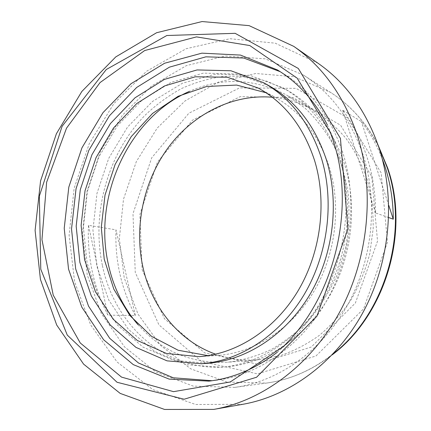 <?xml version="1.0" encoding="UTF-8"?>
<svg xmlns="http://www.w3.org/2000/svg" width="431" height="431" viewBox="0 0 431 431"><rect width="100%" height="100%" fill="white"/><g stroke="black" fill="none" stroke-linecap="round" stroke-linejoin="round"><path stroke-width="0.32" stroke-dasharray="2.15 1.62" d="M272.295 97.244C286.593 98.559 300.256 102.837 313.294 110.088C325.362 117.598 336.261 127.043 345.996 138.416C354.869 150.78 361.954 164.534 367.25 179.679C371.387 195.405 373.365 211.664 373.181 228.468L369.841 253.444C365.58 269.838 359.33 285.274 351.103 299.744C341.869 313.412 331.229 325.324 319.182 335.49C306.538 344.488 293.252 351.303 279.32 355.947L258.293 359.777C243.418 360.882 229.217 359.023 215.694 354.201M142.095 269.644L164.459 318.73L204.65 352.892L256.849 364.012L311.284 347.02L355.386 303.025L377.524 241.166L371.802 176.667L340.609 125.249L292.929 97.476L240.153 96.657L192.512 120.163L157.504 161.959L139.876 214.509L142.095 269.644M102.449 265.674C114.468 324.963 165.579 372.556 226.846 366.803C265.07 363.403 304.211 338.362 328.072 298.575C351.815 258.756 358.016 206.81 344.541 164.136C333.217 130.528 314.274 105.983 287.709 90.499L267.015 81.265C252.614 77.316 238.084 75.705 223.42 76.427C208.884 78.426 194.866 82.488 181.359 88.619C168.311 95.806 156.264 104.631 145.225 115.099C107.82 153.393 91.135 212.828 102.449 265.674M137.99 324.688C161.453 351.319 191.353 363.829 227.692 362.223C242.481 360.381 257.038 356.125 271.368 349.466C285.338 341.444 298.236 331.25 310.061 318.886C321.047 305.417 330.211 290.446 337.559 273.971L345.543 248.094C348.798 230.181 349.724 212.327 348.323 194.526C345.597 177.076 340.749 160.731 333.766 145.479C325.707 131.121 316.068 118.617 304.862 107.965L286.55 95.009C254.252 78.286 221.863 77.074 189.381 91.377M363.144 155.133C350.931 119.495 331.062 92.832 303.537 75.145L265.351 58.858L225.257 55.987L186.445 65.598L151.491 86.049L122.382 115.276L100.558 151.065L87.024 191.148L82.461 233.209L87.229 274.859L101.366 313.612L124.494 346.847L155.677 371.883L193.266 386.122L234.76 387.388C277.494 381.607 320.68 352.073 346.643 306.667C372.47 261.218 378.596 202.866 363.144 155.133M388.692 217.563L375.59 212.962C375.573 193.422 372.707 174.803 366.98 157.1C361.178 139.455 353.037 123.772 342.559 110.056L361.377 121.553C369.965 132.689 376.947 145.199 382.324 159.087M88.474 225.311C87.143 257.485 93.629 287.423 107.922 315.126L135.377 315.584C121.316 289.163 114.856 260.583 115.993 229.836L88.474 225.311L107.922 315.126M388.757 205.355L361.377 121.553M375.59 212.962L342.559 110.056M135.377 315.584L115.993 229.836M277.273 352.262L291.48 339.773C338.588 294.739 358.705 213.28 337.909 150.635L335.006 142.187L327.361 124.882M212.138 380.718L215.365 380.384C257.113 375.584 299.75 347.079 325.626 302.514C351.373 257.905 357.838 200.21 342.92 153.086C330.792 117.065 310.821 90.488 283 73.351L280.209 71.691M269.159 85.828L236.883 74.035L203.313 73.13L170.913 82.396L141.713 100.536L117.324 125.933L98.947 156.798L87.455 191.245L83.415 227.331L87.116 263.055L98.58 296.356L117.453 325.082L142.968 347.106L173.806 360.391L208.054 363.252M208.071 355.65L217.132 355.478C252.997 353.204 290.052 330.302 312.831 293.199C335.501 256.062 341.735 207.192 329.279 166.98C318.461 134.429 300.078 110.999 274.138 96.695L265.986 92.73M340.463 162.261C329.058 128.287 309.97 103.505 283.21 87.902L250.185 75.425L215.764 74.1L182.512 83.205L152.542 101.425L127.522 127.097L108.709 158.376L96.98 193.341L92.929 229.998L96.862 266.288L108.779 300.095L128.319 329.219L154.67 351.454L186.461 364.718L221.674 367.266C260.173 363.839 299.664 338.524 323.762 298.268C347.742 257.975 354.034 205.404 340.463 162.261M318.013 63.238L275.22 43.175L229.971 38.725L186.1 48.741L146.637 71.207L113.832 103.677L89.292 143.577L74.137 188.309L69.095 235.272L74.601 281.788L90.725 325.039L117.097 362.002L152.703 389.527L195.631 404.499L242.895 404.278M381.155 172.879L347.386 117.803L296.075 88.371L239.609 87.87L188.87 113.208L151.696 157.821L132.98 213.738L135.259 272.414L158.915 324.823L201.649 361.566L257.463 373.86L315.977 355.979L363.565 308.855L387.453 242.276L381.155 172.879M333.228 353.743C312.421 370.073 290.155 379.851 266.423 383.084L226.83 382.028L190.744 368.828L160.623 345.457L138.125 314.312L124.225 277.909L119.349 238.736L123.503 199.181L136.347 161.544L157.234 128.05L185.141 100.854L218.646 82.041L255.798 73.491L294.087 76.68L330.464 92.353C350.64 105.256 366.738 123.487 378.757 147.046M332.145 354.891C311.688 370.488 289.777 379.889 266.423 383.084L234.76 387.388M303.537 75.145L330.464 92.353C350.317 105.067 366.248 122.803 378.256 145.554M335.006 142.187L330.329 132.322M291.48 339.773L283.097 346.761M283 73.351L277.451 69.957M215.365 380.384L208.906 381.133M274.138 96.695L258.126 87.999M217.132 355.478L198.95 356.642M287.709 90.499L283.21 87.902M226.846 366.803L221.674 367.266M313.294 110.088L286.55 95.009M258.293 359.777L227.692 362.223"/><path stroke-width="0.65" d="M215.694 354.201C178.908 341.185 152.1 307.362 143.184 268.281C133.906 227.573 143.173 182.291 167.659 148.377C192.285 114.689 231.91 93.796 272.295 97.244M189.381 91.377C128.055 118.218 92.8 197.317 108.429 264.709C113.504 287.59 123.358 307.583 137.99 324.688M382.324 159.087L384.894 166.285C390.416 183.073 393.207 200.701 393.266 219.169L388.692 217.563M393.266 219.169L388.757 205.355M327.361 124.882C314.668 100.849 298.031 82.542 277.451 69.957L240.498 55.087L201.886 53.158L164.577 63.244L130.997 83.722L103.004 112.626L81.949 147.828L68.809 187.135L64.219 228.328L68.534 269.116L81.793 307.109L103.661 339.8L133.276 364.626L169.13 379.102L208.906 381.133C232.869 378.364 255.658 368.737 277.273 352.262M333.47 141.46L330.329 132.322L297.131 78.119L249.77 45.546L196.488 36.894L144.687 50.535L100.057 82.569L66.519 128.169L46.629 182.254L41.952 239.684L53.228 295.154L80.268 342.979L121.542 377.12L173.531 391.655L230.197 381.995L283.097 346.761C334.036 298.107 355.984 209.24 333.47 141.46M280.209 71.691L243.757 58.034L205.889 56.827L169.426 67.15L136.67 87.455L109.377 115.847L88.861 150.306L76.039 188.73L71.53 228.985L75.673 268.869L88.506 306.107L109.7 338.292L138.453 362.983L173.321 377.798L212.138 380.718M201.546 363.764L208.054 363.252C246.058 360.284 285.284 335.388 309.361 295.429C333.319 255.432 339.79 203.039 326.493 160.095C315.153 125.884 296.038 101.129 269.159 85.828L263.476 82.628L230.919 70.765L197.08 69.935L164.421 79.39L135 97.81L110.422 123.557L91.895 154.804L80.29 189.667L76.174 226.173L79.854 262.317L91.34 296.005L110.304 325.087L135.964 347.386L167.023 360.849L201.546 363.764C239.878 360.774 279.52 335.544 303.882 295.009C328.12 254.435 334.709 201.282 321.305 157.768C309.867 123.104 290.591 98.058 263.476 82.628M314.625 160.639C303.553 126.865 284.719 102.653 258.126 87.999L227.326 77.235L195.372 76.777L164.556 85.941L136.778 103.515L113.552 127.98L96.032 157.644L85.042 190.712L81.12 225.338L84.557 259.618L95.353 291.577L113.175 319.199L137.295 340.458L166.479 353.468L198.95 356.642C235.692 354.314 273.847 330.539 297.39 291.916C320.826 253.261 327.361 202.365 314.625 160.639M265.986 92.73L236.597 85.069L206.67 86.48L178.116 96.302L152.542 113.455L131.223 136.632L115.142 164.367L105.008 195.108L101.285 227.266L104.227 259.187L113.832 289.179L129.833 315.492L151.62 336.401L178.186 350.258L208.071 355.65M213.749 409.396L242.895 404.278C289.179 396.175 335.404 362.73 362.832 312.685C390.109 262.598 395.981 199.154 378.887 147.44C366.113 110.681 345.824 82.612 318.013 63.238L293.721 46.343L249.123 25.639L202.101 21.55L156.615 32.724L115.772 56.908L81.831 91.48L56.396 133.718L40.568 180.918L35.1 230.396L40.433 279.412L56.709 325.044L83.614 364.152L120.19 393.401L164.577 409.45L213.749 409.396C262.037 400.965 310.735 365.38 339.811 311.834C368.731 258.255 375.137 190.303 357.299 135.296C343.954 96.205 322.76 66.557 293.721 46.343M340.436 138.421L298.327 68.475L235.159 33.322L166.835 35.509L106.29 69.504L62.096 126.315L39.34 196.175L40.778 269.23L67.258 335.065L117.049 382.275L184.15 399.225L256.564 377.249L316.947 316.203L347.936 228.866L340.436 138.421M378.757 147.046L387.135 167.433C409.515 231.102 385.228 313.795 333.228 353.743M378.256 145.554L387.647 167.928C410.258 232.287 385.271 315.271 332.145 354.891"/></g></svg>
